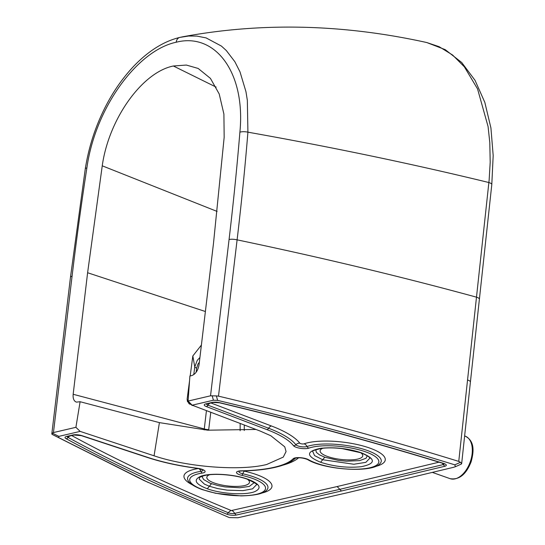 <?xml version="1.0" encoding="UTF-8"?>
<svg xmlns="http://www.w3.org/2000/svg" width="545" height="545" viewBox="0 0 545 545"><rect width="100%" height="100%" fill="white"/><g stroke="black" fill="none" stroke-linecap="round" stroke-linejoin="round"><path stroke-width="0.82" d="M255.987 429.453L207.713 430.189L159.412 422.627L80.108 401.719L75.905 427.314L80.142 431.395L58.894 436.368L58.642 437.594L52.061 434.351L144.03 480.554L229.322 517.593L237.94 517.75L346.763 492.884L453.563 467.303L455.436 466.704L454.796 464.837L460.477 462.296L458.754 461.404L489.144 179.973L490.193 162.308L489.798 142.62L488.088 126.583L477.549 88.903L464.374 66.844L452.623 55.038L439.154 46.7L426.742 42.53C343.112 24.075 261.75 22.175 182.636 36.808L180.014 37.36A6.867 5.164 76.8 0 0 179.843 37.401L179.843 37.401A6.867 5.164 76.8 0 0 176.198 42.238C137.422 50.365 95.198 107.808 86.873 167.969A6.867 1.683 8.8 0 0 85.293 168.766C88.154 150.904 93.079 134.029 100.062 118.149C108.816 98.08 120.077 80.728 133.845 66.109C148.526 50.842 163.861 41.27 179.843 37.401L188.55 36.031L196.902 36.093L206.112 37.912L221.413 46.073L226.318 50.542L234.854 61.701L239.998 71.851L245.945 91.628L247.341 100.3L247.914 132.169A1471.684 383.142 3.8 0 1 488.885 182.527A6.867 2.051 -173.8 0 1 491.794 184.571L493.184 155.529L490.929 127.98L484.832 102.392L475.029 80.313L461.717 62.505L445.224 49.649L426.742 42.53M75.905 427.314L53.458 432.56L52.32 433.132L52.061 434.351L51.816 433.902L70.462 277.276A6.867 1.962 6.8 0 1 72.069 276.24C76.525 239.037 81.457 202.944 86.873 167.969M216.154 87.118L173.371 65.999L186.342 65.053L198.189 68.452L210.424 78.385L219.213 93.978L223.906 114.103L224.165 137.286L213.497 243.288L199.048 364.83C197.999 370.573 195.532 374.17 191.656 375.621L189.892 376.036L188.079 401.066L192.174 405.187L260.054 431.006L270.858 435.768L284.749 446.825L286.064 451.553L283.271 457.105L266.648 464.51C240.004 471.187 187.208 467.099 154.065 455.804L159.412 422.627M192.174 405.187L213.422 400.214L217.632 400.391L216.365 395.908L210.527 395.813L188.079 401.066M80.108 401.719L76.45 402.128C73.909 401.195 72.812 398.579 73.166 394.28L87.609 272.745L205.383 311.515M173.371 65.999C142.095 72.253 108.775 119.014 102.242 165.816L87.609 272.745M216.365 395.908L218.497 396.154L237.102 239.855C241.517 202.563 245.121 166.661 247.914 132.169A6.867 2.241 -175.3 0 0 239.895 132.162C245.795 72.574 215.207 32.169 176.198 42.238M188.986 403.756L187.119 399.192L187.46 401.59L192.208 405.425L193.475 405.678M187.119 399.192L189.551 380.744M190.185 375.968L192.835 355.96L201.398 345.053M218.497 396.154C302.829 416.176 382.917 437.928 458.754 461.404M217.632 400.391C300.86 420.188 379.913 441.668 454.796 464.837M455.436 466.704L461.308 464.068L461.656 463.72L460.477 462.296M322.844 448.242A21.473 6.145 -173.2 0 0 320.133 450.64A21.473 6.145 -173.2 0 0 321.536 453.365A21.473 6.145 -173.2 0 0 345.217 459.803A21.473 6.145 -173.2 0 0 362.772 455.709A21.473 6.145 -173.2 0 0 360.701 452.738M247.403 479.246A21.473 6.145 6.8 0 1 249.481 482.216A21.473 6.145 6.8 0 1 223.866 485.404A21.473 6.145 6.8 0 1 206.834 477.147A21.473 6.145 6.8 0 1 209.553 474.75M196.125 372.276L196.663 368.1A4.905 1.342 7.4 0 1 194.769 366.908L197.276 360.313L199.926 357.479M192.835 355.96L194.769 366.908L193.768 374.633M190.082 403.082L189.905 404.479M204.225 429.916L204.273 428.935A4.905 1.403 -173.2 0 0 208.708 429.637L210.779 412.258M217.108 211.433L102.242 165.816M80.142 431.395L154.065 455.804M58.642 437.594L148.356 482.55M53.458 432.56L72.069 276.24M210.527 395.813L229.07 239.507C233.451 202.324 237.061 166.545 239.895 132.162M229.07 239.507A6.867 1.969 -173.2 0 1 237.102 239.855C321.182 257.451 400.991 276.56 476.514 297.175A6.867 2.044 -173.8 0 1 479.396 299.212L470.41 382.025A6.867 2.044 -173.8 0 0 467.501 379.981M58.894 436.368L52.32 433.132M206.446 410.617L204.273 428.935L73.166 394.28M213.422 400.214L212.162 395.731M231.911 510.617A4.905 3.645 -102.6 0 1 234.568 513.41L339.828 489.335L443.214 464.592L444.856 466.254L341.449 491.004L236.162 515.08L234.568 513.41A4.237 1.213 6.8 0 1 228.362 512.777A4.905 3.277 112.3 0 1 231.312 510.556L337.13 486.556L341.449 491.004M219.478 402.789A2.943 1.063 -76.6 0 0 219.826 402.721A6.54 1.873 6.8 0 0 212.209 402.394A2.943 2.214 -103.2 0 0 213.218 402.462L219.478 402.789C297.659 421.469 372.153 441.668 442.956 463.373L442.956 463.373A2.943 1.506 -73 0 0 443.487 463.359A6.54 1.873 6.8 0 1 444.856 466.254M444.155 463.843A4.237 1.213 6.8 0 1 443.214 464.592L442.363 463.189M219.826 402.721A1460.062 417.981 6.8 0 1 443.487 463.359M213.218 402.462L206.773 403.968A2.943 2.214 -103.2 0 1 205.772 403.906L212.209 402.394M209.941 403.225A4.905 3.093 -69.2 0 0 207.979 405.187A2.943 1.853 110.8 0 1 206.289 406.55A6.54 1.873 6.8 0 1 205.772 403.906M206.289 406.55L266.941 429.623A2.943 1.853 110.8 0 0 268.624 428.254L207.979 405.187A4.237 1.213 6.8 0 1 206.678 403.995M266.941 429.623A92.854 26.582 6.8 0 1 293.537 445.728A2.943 2.718 -37.6 0 0 295.88 444.761A4.905 4.524 142.4 0 1 299.784 443.153A98.979 28.333 -173.2 0 0 271.43 425.986L210.97 402.987M271.43 425.986A4.905 3.093 110.8 0 0 268.624 428.254A95.15 27.236 6.8 0 1 295.88 444.761A6.199 1.778 6.8 0 0 300.867 446.648A6.199 1.778 6.8 0 0 307.073 446.512A2.943 2.432 70.7 0 0 308.879 448.126A8.502 2.432 6.8 0 1 300.377 448.31A8.502 2.432 6.8 0 1 293.537 445.728M308.879 448.126A38.184 10.934 6.8 0 1 365.852 451.921A38.184 10.934 6.8 0 1 365.443 468.571A38.184 10.934 6.8 0 1 308.593 459.728A2.943 2.35 120.2 0 1 307.441 459.469C324.139 469.906 371.888 473.135 379.77 463.843A40.48 11.588 6.8 0 0 357.459 447.588A40.48 11.588 6.8 0 0 307.073 446.512A4.905 4.053 -109.3 0 0 304.069 443.821A2.371 0.681 -173.2 0 1 301.692 443.875A2.371 0.681 -173.2 0 1 299.784 443.153M295.465 458.147A2.943 2.752 -135.3 0 1 293.217 458.713A8.502 2.432 6.8 0 1 300.145 457.664A8.502 2.432 6.8 0 1 308.593 459.728M295.485 458.141A95.15 27.236 6.8 0 1 294.995 458.604C290.744 462.378 284.19 465.273 275.348 467.297L275.348 467.297A2.943 2.214 -103.2 0 1 274.346 467.235A92.854 26.582 6.8 0 0 293.217 458.713M367.248 455.756L366.09 458.243L359.618 460.614L346.416 461.199L338.377 460.409L324.752 457.207L322.674 459.735L314.54 455.572L312.687 451.376C311.236 451.219 314.022 450.252 321.039 448.46C327.048 447.643 334.092 447.697 342.178 448.63L360.64 452.718C372.119 457.446 369.605 458.801 369.844 458.168L365.858 462.337L353.828 464.245L322.674 459.735L320.596 462.262C305.765 455.954 305.854 451.287 320.848 448.276C334.385 446.948 347.86 448.44 361.287 452.745C376.03 458.999 376.03 463.652 361.294 466.697C347.73 468.08 334.16 466.602 320.596 462.262M360.64 452.718L361.287 452.745M439.045 462.174L337.13 486.556M375.13 466.554A44.309 12.685 -173.2 0 0 367.167 447.2A44.309 12.685 -173.2 0 0 304.069 443.821M282.651 465.239A98.979 28.333 -173.2 0 0 298.653 457.745M324.752 457.207L319.479 454.864L316.352 452.37L315.766 449.639M243.608 470.914A2.371 0.681 -173.2 0 0 244.419 471.159A4.905 1.608 -77.3 0 0 242.791 473.775A6.199 1.778 6.8 0 1 239.071 471.336M198.366 468.536A44.309 12.685 -173.2 0 0 192.29 484.798M261.832 493.062A44.309 12.685 -173.2 0 0 244.419 471.159M71.715 435.564A1453.937 416.23 -173.2 0 0 231.312 510.556M202.897 469.981A6.199 1.778 6.8 0 1 200.914 471.35A2.943 1.955 81.4 0 0 202.311 473.06A38.184 10.934 -173.2 0 0 203.571 489.894A38.184 10.934 -173.2 0 0 260.278 493.177A38.184 10.934 -173.2 0 0 241.81 475.349A2.943 0.961 -77.3 0 0 242.791 473.775A40.48 11.588 6.8 0 1 266.471 490.35C263.392 493.688 254.903 495.541 241.013 495.909L215.609 493.273L202.079 489.567C191.465 485.506 189.129 482.298 188.406 481.078A40.48 11.588 6.8 0 1 200.914 471.35A4.905 3.256 81.4 0 0 198.823 468.618M69.787 436.02A4.905 3.822 -61.5 0 0 68.145 437.478A4.237 1.213 6.8 0 1 67.471 436.559M67.594 436.409L67.566 436.538A2.943 2.214 -103.2 0 1 66.565 436.47A6.54 1.873 -173.2 0 0 66.122 438.684A2.943 2.289 118.5 0 0 68.145 437.478A1457.766 417.327 -173.2 0 0 228.362 512.777A2.943 1.969 112.3 0 1 226.591 514.105A6.54 1.873 -173.2 0 0 236.162 515.08M244.262 430.516L244.289 425.005M240.127 430.727L240.168 423.438M191.901 404.908L191.847 405.344M196.663 368.1L197.937 364.149L199.361 362.221M202.474 476.146L202.297 477.134L203.687 479.573L210.159 483.238L217.816 485.554L225.044 486.917L239.909 487.768L249.283 486.426L253.984 482.829L253.963 482.27M211.453 483.715L209.375 486.242L217.741 488.586L227.258 490.159L242.961 490.629L252.56 488.845L256.545 484.675C258.35 484.887 255.285 483.068 247.341 479.225L247.989 479.253C233.914 474.034 209.328 472.604 200.362 476.466C193.094 480.009 195.403 484.11 207.298 488.77C221.284 493.947 245.659 495.412 254.747 491.624C262.227 488.088 259.979 483.96 247.989 479.253M199.409 477.849L199.245 479.164L204.464 484.151L209.375 486.242L207.298 488.77M208.687 430.25L208.708 429.637M73.003 434.965A2.943 2.214 -103.2 0 0 74.011 435.033L81.314 435.646L147.361 457.453A2.943 1.635 -71.7 0 0 147.954 457.459L81.9 435.653A6.54 1.873 -173.2 0 0 73.003 434.965L66.565 436.47M81.314 435.646A2.943 1.635 -71.7 0 0 81.9 435.653M147.954 457.459A92.854 26.582 -173.2 0 0 197.283 468.244L202.829 469.858M202.311 473.06A8.502 2.432 -173.2 0 0 204.668 470.703A8.502 2.432 -173.2 0 0 197.283 468.244M239.16 471.241L241.919 470.955A2.943 1.24 -91.2 0 1 241.524 470.812A8.502 2.432 -173.2 0 0 236.523 472.549A8.502 2.432 -173.2 0 0 241.81 475.349M241.524 470.812A92.854 26.582 -173.2 0 0 274.346 467.235M66.122 438.684A1460.062 417.981 -173.2 0 0 226.591 514.105M464.619 435.939L465.151 436.123A22.563 13.393 109.5 0 1 472.072 454.285A22.563 13.393 109.5 0 1 450.109 478.673L432.512 472.454M70.462 277.276L85.293 168.766M470.41 382.025L461.656 463.72M442.956 463.373L444.073 463.659M295.588 458.038L295.41 458.168C298.987 457.391 303 457.827 307.441 459.469M147.361 457.453C162.185 462.303 178.815 465.941 197.236 468.366M275.348 467.297C266.014 469.463 254.869 470.676 241.919 470.955M74.011 435.033L67.566 436.538M247.341 479.225C235.242 474.709 213.742 473.012 204.239 475.635C197.447 477.767 200.315 477.733 199.388 477.883L199.388 477.883M491.794 184.571L479.396 299.212M465.151 436.123C474.715 440.932 474 451.287 471.132 461.772C466.159 474.477 459.149 480.111 450.109 478.673"/></g></svg>
